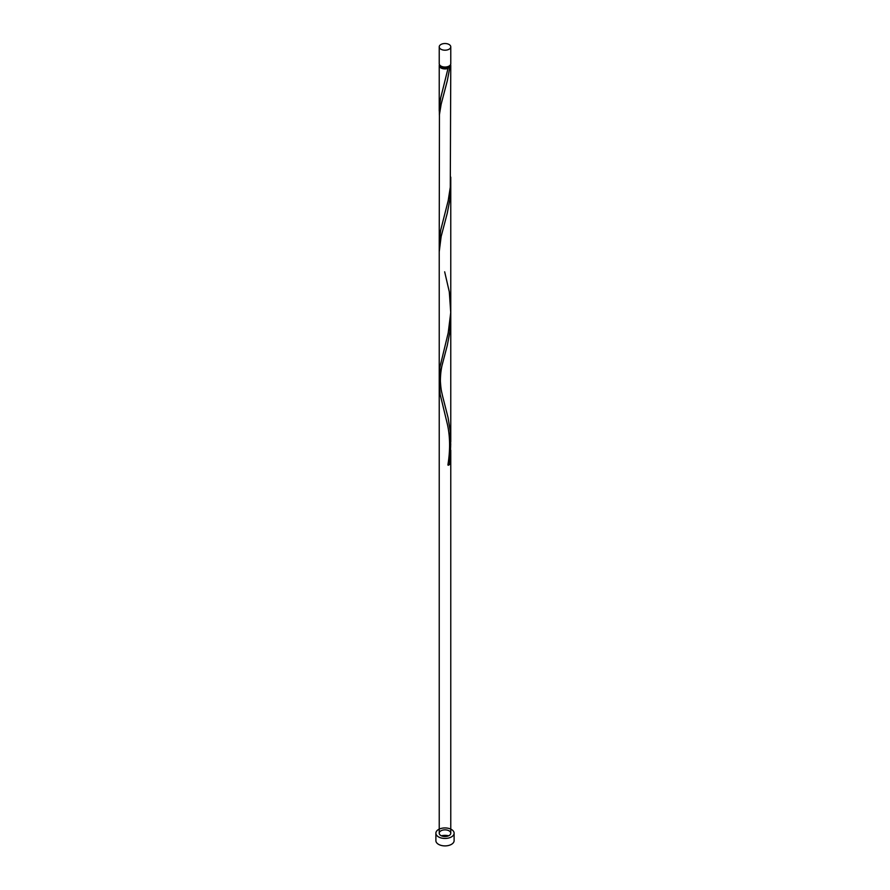 <?xml version="1.0" encoding="UTF-8"?>
<svg xmlns="http://www.w3.org/2000/svg" width="890" height="890" viewBox="0 0 890 890"><rect width="100%" height="100%" fill="white"/><g stroke="black" fill="none" stroke-linecap="round" stroke-linejoin="round"><path stroke-width="1.33" d="M440.917 49.217A5.774 3.338 0 0 0 447.214 49.94A5.774 3.338 0 0 0 450.774 46.858A5.774 3.338 0 0 0 449.083 44.5A5.774 3.338 0 0 0 442.786 43.777A5.774 3.338 0 0 0 439.226 46.858A5.774 3.338 0 0 0 440.917 49.217M450.774 46.858L450.774 63.702A5.774 3.338 180 0 1 447.214 66.783A5.774 3.338 180 0 1 440.917 66.06A5.774 3.338 180 0 1 439.226 63.702L439.226 46.858M449.617 65.704A4.617 2.67 180 0 1 448.271 67.473A4.617 2.67 180 0 1 441.729 67.473A4.617 2.67 180 0 1 440.383 65.704M438.559 836.923A9.111 5.262 0 0 0 448.493 838.057A9.111 5.262 0 0 0 454.111 833.196A9.111 5.262 0 0 0 451.441 829.48A9.111 5.262 0 0 0 441.507 828.334A9.111 5.262 0 0 0 435.889 833.196A9.111 5.262 0 0 0 438.559 836.923M435.889 833.196L435.889 840.638A9.111 5.262 0 0 0 438.559 844.354A9.111 5.262 0 0 0 448.493 845.5A9.111 5.262 0 0 0 454.111 840.638L454.111 833.196M450.54 64.647A5.774 3.338 180 0 1 450.774 65.593A5.774 3.338 180 0 1 449.817 67.429L448.271 67.473L448.193 68.363A5.774 3.338 180 0 1 440.917 67.94A5.774 3.338 180 0 1 439.226 65.593A5.774 3.338 180 0 1 439.46 64.647M448.271 67.473L440.695 97.878L439.293 108.202L439.393 115.199M450.774 65.593L450.284 187.2L448.193 200.662L440.695 230.165L439.226 243.282L439.438 114.588L441.162 104.163L447.325 80.667L449.817 67.429M444.666 271.806L449.305 291.887L450.729 312.568L448.193 332.96L439.782 367.692L439.393 379.796M444.666 355.477L443.064 361.462C441.295 367.392 440.405 373.956 440.394 381.131C440.951 390.554 441.774 392.101 442.497 395.794L448.048 417.555L450.218 430.983L450.729 444.867L448.193 465.259A1.157 0.667 180 0 1 447.937 464.769C450.296 450.106 450.129 436.656 447.436 424.419L440.183 394.493L439.226 384.013L441.162 368.749L447.325 345.264L449.817 332.026L450.685 313.647M439.226 833.196A5.774 3.338 0 0 0 440.917 835.554A5.774 3.338 0 0 0 447.214 836.277A5.774 3.338 0 0 0 450.774 833.196A5.774 3.338 0 0 0 449.083 830.837A5.774 3.338 0 0 0 442.786 830.114A5.774 3.338 0 0 0 439.226 833.196L439.226 251.714L441.162 236.451L447.325 212.966L449.817 199.727L450.685 181.349M448.382 464.302A1.157 0.667 180 0 1 449.817 464.324L450.685 445.935M449.817 464.324A5.774 3.338 180 0 1 448.193 465.259M448.593 835.799A9.111 5.262 0 0 0 441.407 835.799M439.226 65.593L439.226 110.983M439.226 243.282L439.226 375.58M450.774 177.132L450.774 309.431M450.774 185.565L450.774 441.729M450.774 450.162L450.774 833.196"/></g></svg>
